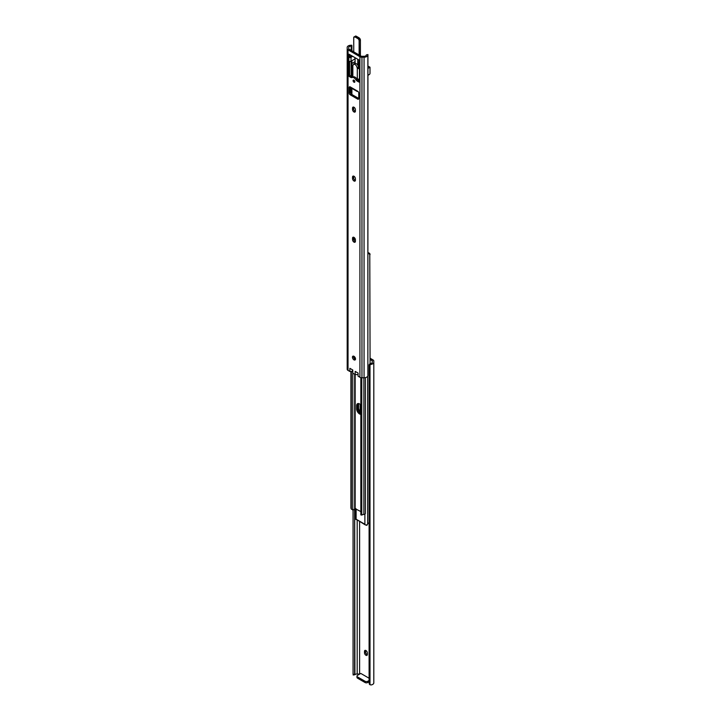 <?xml version="1.0" encoding="UTF-8"?>
<svg xmlns="http://www.w3.org/2000/svg" width="721" height="721" viewBox="0 0 721 721"><rect width="100%" height="100%" fill="white"/><g stroke="black" fill="none" stroke-linecap="round" stroke-linejoin="round"><path stroke-width="1.08" d="M365.646 524.906A2.028 1.172 -120 0 0 365.935 525.104A2.028 1.172 -120 0 0 366.944 525.203A2.028 1.172 -120 0 0 367.34 524.555M365.935 655.263A2.028 1.172 -120 0 0 366.944 655.362A2.028 1.172 -120 0 0 367.368 654.434L367.368 653.01A2.028 1.172 -120 0 0 366.484 650.973A2.028 1.172 -120 0 0 364.916 650.432A2.028 1.172 -120 0 0 364.493 651.36L364.493 652.775A2.028 1.172 -120 0 0 365.935 655.263M365.619 650.387A2.028 1.172 -120 0 0 365.592 650.73L365.592 652.144A2.028 1.172 -120 0 0 367.025 654.632A2.028 1.172 -120 0 0 367.331 654.767M369.152 683.003A1.929 1.568 -8.6 0 1 369.098 682.625L369.233 683.517A1.929 1.568 171.4 0 0 369.999 684.734L371.153 684.95A3.803 2.199 0 0 0 373.811 682.85L373.811 361.068A2.902 1.676 0 0 0 372.964 359.887L370.08 358.22M369.098 681.751L367.773 682.517A1.929 1.118 180 0 1 365.042 682.517L365.042 681.255L357.526 676.911A1.929 1.118 0 0 1 356.958 676.127A1.929 1.118 0 0 1 357.526 675.334L360.806 673.441L369.098 678.227M370.08 359.482L372.261 360.743L372.261 362.131A2.298 1.325 180 0 1 372.27 362.266A2.298 1.325 180 0 1 371.009 363.447L371.153 364.375A3.803 2.199 0 0 0 373.811 362.275M353.308 674.649L353.065 674.18L354.912 674.73A2.298 1.325 180 0 1 357.192 674.009L359.599 674.009L359.599 521.283M371.153 364.375L369.999 364.79A1.929 1.568 171.4 0 0 369.233 366.088L369.098 365.205A1.929 1.568 -8.6 0 1 369.846 363.916L371.009 363.447M369.999 684.734L369.999 364.79M369.233 683.517L369.233 366.088M369.098 682.625L369.098 365.205M357.192 674.009L357.192 519.895M353.137 675L354.912 674.73L354.669 508.539M354.606 674.261L354.606 508.738M353.065 674.18L353.065 509.999M365.042 682.517L357.526 678.173A1.929 1.118 180 0 1 356.958 677.389L356.958 676.127M369.098 680.489L367.773 681.255L367.773 682.517M365.042 681.255A1.929 1.118 0 0 0 367.773 681.255M360.5 413.385A4.11 2.37 -120 0 0 360.842 413.566A4.11 2.37 60 0 1 357.598 408.365A4.11 2.37 -120 0 0 360.5 413.385M364.772 524.203L356.228 519.273L364.907 524.672A1.622 0.937 0 0 0 366.601 524.879A1.622 0.937 0 0 0 367.647 524.077A2.298 1.325 180 0 1 368.26 523.275L369.098 522.752M358.022 403.544A4.11 2.37 -120 0 0 357.598 405.049L357.598 408.365L357.598 405.049A4.11 2.37 60 0 1 358.022 403.544M355.642 508.593L355.642 518.931A1.622 0.937 0 0 0 356.093 519.589L356.192 519.598M360.158 411.736L360.158 404.355M360.842 412.403A4.11 2.37 60 0 1 358.553 407.807L358.553 404.499A4.11 2.37 60 0 1 358.679 403.58M367.908 252.503L369.702 253.386L369.927 254.153L369.702 253.386M370.08 363.79L369.783 253.549M367.935 253.603A2.298 1.325 180 0 1 368.26 253.341L367.935 252.557M370.08 254.504L368.26 253.341M360.842 405.022A4.11 2.37 -120 0 0 359.545 403.922A4.11 2.37 -120 0 0 357.49 403.724A4.11 2.37 -120 0 0 356.643 405.599L356.643 408.915A4.11 2.37 -120 0 0 360.842 414.341M365.358 377.633L365.358 513.487A1.622 0.937 180 0 1 363.871 514.424A2.298 1.325 -0 0 0 362.492 514.776L361.771 514.244L362.492 514.776L361.771 514.244L361.771 377.768M353.632 237.957A1.622 0.937 180 0 1 354.317 237.633M350.92 371.441L350.92 507.981L351.298 509.107L353.092 509.99A3.65 2.109 180 0 0 354.696 508.413L360.842 511.595M351.127 508.675L350.92 507.981M351.073 371.432L351.298 509.107L351.298 371.423M352.776 373.072L352.776 510.071M354.921 238.336L354.696 238.48A3.65 2.109 180 0 1 353.75 239.723M360.842 377.633L360.842 514.731L361.771 514.244M360.842 514.731L360.897 377.651M361.158 377.705L361.158 514.163M355.156 238.777L353.831 239.949M355.462 359.382A2.172 1.253 60 0 1 355.065 359.22A2.172 1.253 60 0 1 353.587 356.129M353.975 359.851A2.172 1.253 -120 0 0 355.065 359.959A2.172 1.253 -120 0 0 355.399 358.211A2.172 1.253 -120 0 0 353.975 356.3A2.172 1.253 -120 0 0 352.893 356.192A2.172 1.253 -120 0 0 352.56 357.931A2.172 1.253 -120 0 0 353.975 359.851M355.381 180.493A2.028 1.172 60 0 1 355.065 180.349A2.028 1.172 60 0 1 353.632 177.871L353.632 176.447A2.028 1.172 60 0 1 353.669 176.113M352.542 178.502A2.028 1.172 -120 0 0 353.975 180.98A2.028 1.172 -120 0 0 354.993 181.088A2.028 1.172 -120 0 0 355.408 180.151L355.408 178.736A2.028 1.172 -120 0 0 354.525 176.69A2.028 1.172 -120 0 0 352.966 176.149A2.028 1.172 -120 0 0 352.542 177.078L352.542 178.502L353.632 177.871M355.381 111.467A2.028 1.172 60 0 1 355.065 111.331A2.028 1.172 60 0 1 353.632 108.844L353.632 107.429A2.028 1.172 60 0 1 353.669 107.087M352.542 109.475A2.028 1.172 -120 0 0 353.975 111.962A2.028 1.172 -120 0 0 354.993 112.061A2.028 1.172 -120 0 0 355.408 111.133L355.408 109.709A2.028 1.172 -120 0 0 354.525 107.672A2.028 1.172 -120 0 0 352.966 107.132A2.028 1.172 -120 0 0 352.542 108.06L352.542 109.475L353.632 108.844M355.381 241.625A2.028 1.172 60 0 1 355.065 241.49A2.028 1.172 60 0 1 353.632 239.002L353.632 237.579A2.028 1.172 60 0 1 353.669 237.245M352.542 239.633A2.028 1.172 -120 0 0 353.975 242.121A2.028 1.172 -120 0 0 354.993 242.22A2.028 1.172 -120 0 0 355.408 241.292L355.408 239.868A2.028 1.172 -120 0 0 354.525 237.831A2.028 1.172 -120 0 0 352.966 237.281A2.028 1.172 -120 0 0 352.542 238.209L352.542 239.633L353.632 239.002M353.975 82.203A1.235 0.712 -120 0 0 354.588 82.266A1.235 0.712 -120 0 0 354.777 81.275A1.235 0.712 -120 0 0 353.975 80.193A1.235 0.712 -120 0 0 353.362 80.13A1.235 0.712 -120 0 0 353.173 81.122A1.235 0.712 -120 0 0 353.975 82.203M354.804 81.374A1.235 0.712 60 0 1 354.236 80.392M358.761 98.471L351.316 94.172A1.451 0.838 60 0 1 350.289 92.396L350.289 86.953M359.446 61.718L359.103 61.907A1.55 0.892 0 0 0 358.643 62.538A1.55 0.892 0 0 0 358.815 62.943L359.103 63.069A0.964 0.559 -120 0 0 359.446 62.583L359.446 61.006A0.964 0.559 -120 0 0 358.761 59.825L349.198 54.3A0.964 0.559 -120 0 0 348.513 54.697L348.513 56.274A0.964 0.559 -120 0 0 348.856 57.148L350.289 56.824A0.964 0.559 60 0 1 349.604 55.643L349.604 54.535M359.446 81.122L358.346 80.491A2.902 1.676 60 0 1 357.003 79.13A4.155 2.397 -120 0 0 353.137 76.895A2.902 1.676 60 0 1 351.794 76.705L350.289 75.831A0.964 0.559 60 0 1 349.604 74.651L349.604 61.438M361.401 56.301L348.739 48.983L348.739 47.595A2.298 1.325 180 0 1 348.73 47.469A2.298 1.325 180 0 1 351.154 46.144L351.902 46.108L351.767 45.216L351.001 45.252A3.803 2.199 0 0 0 347.189 47.451L347.189 48.667A2.902 1.676 0 0 0 348.036 49.848L359.914 56.698A2.902 1.676 0 0 0 361.96 57.193L364.06 57.193A3.803 2.199 0 0 0 367.863 54.994L367.935 54.544L366.331 54.904A2.298 1.325 180 0 1 366.331 54.976A2.298 1.325 180 0 1 363.808 56.301L361.401 56.301M367.863 54.994L367.863 375.569A3.803 2.199 0 0 1 364.06 377.768L361.96 377.768A2.902 1.676 0 0 1 359.914 377.281L358.085 376.218L358.085 373.063L355.174 371.387L355.174 374.541L352.776 373.163L352.776 370.008L349.874 368.323L349.874 371.477L348.036 370.423A2.902 1.676 0 0 1 347.189 369.242L347.189 48.667M351.902 94.514L351.902 88.413M351.902 76.759L351.902 75.065M351.902 63.944L351.902 60.699M351.902 50.812L351.902 46.108M351.154 94.072L351.154 87.881M351.154 76.336L351.154 61.132M351.154 55.932L351.154 55.427M351.154 50.38L351.154 46.144M348.739 48.983L348.739 47.595M367.863 375.569L367.935 54.544M352.163 88.034L350.217 86.917A1.451 0.838 -120 0 0 349.496 86.844A1.451 0.838 -120 0 0 349.198 87.511L349.198 93.027A1.451 0.838 -120 0 0 350.217 94.802L357.733 99.147A1.451 0.838 -120 0 0 358.454 99.219A1.451 0.838 -120 0 0 358.761 98.552L358.761 93.027A1.451 0.838 -120 0 0 357.733 91.252L356.967 91.134M349.252 57.419A1.55 0.892 0 0 0 351.037 57.256L351.037 61.204A1.55 0.892 180 0 1 349.252 61.366L348.856 61.303A0.964 0.559 -120 0 0 348.513 61.79L348.513 75.281A0.964 0.559 -120 0 0 349.198 76.462L350.694 77.336A2.902 1.676 -120 0 0 352.046 77.526A4.155 2.397 60 0 1 355.904 79.761A2.902 1.676 -120 0 0 357.255 81.122L358.761 81.987A0.964 0.559 -120 0 0 359.446 81.59L359.446 68.107A0.964 0.559 -120 0 0 359.103 67.224L358.815 66.891A1.55 0.892 180 0 1 358.643 66.485L358.643 62.538M352.776 373.163L352.623 371.486L349.874 371.477M358.076 373.063L358.076 374.632L355.174 374.541M351.037 57.256L352.677 56.31M351.587 55.679L350.009 56.589M351.037 61.204L354.732 59.068L355.065 57.689M355.092 61.582L352.848 62.88A3.38 1.956 0 0 0 351.857 64.259A3.38 1.956 0 0 0 352.704 65.548L353.038 65.413A2.902 1.676 60 0 1 353.623 64.412L354.984 63.619A2.902 1.676 60 0 1 356.435 63.763A2.902 1.676 60 0 1 358.463 66.963L358.995 67.612A0.964 0.559 180 0 0 359.382 67.747M355.092 63.16L353.876 63.863A0.964 0.559 180 0 0 353.623 64.403A2.902 1.676 60 0 1 355.065 64.557A2.902 1.676 60 0 1 357.093 67.756L358.463 66.963M358.896 79.211L358.986 79.274A0.964 0.559 60 0 1 359.446 79.77M352.848 76.976L352.533 75.921A3.38 1.956 180 0 1 351.857 74.75L351.857 64.259M359.446 79.256A3.38 1.956 180 0 1 357.652 78.877L357.292 79.544M358.806 67.495L357.436 68.288L357.093 67.756M357.436 68.288A3.38 1.956 0 0 0 359.446 68.765M367.935 68.405L369.999 67.215L369.999 73.326A0.964 0.559 120 0 1 369.314 74.515L367.935 75.308M357.292 79.085L357.292 68.162M367.935 66.828L368.629 66.431L369.999 67.215M357.526 676.911L357.526 678.173M365.592 650.73L364.493 651.36M365.592 652.144L364.493 652.775M364.889 524.663L364.889 514.154M367.647 524.077L367.647 376.299M356.111 519.598L356.111 508.864M358.553 404.499L356.643 405.599M358.553 407.807L356.643 408.915M363.871 377.768L363.871 514.424M354.696 238.48L354.696 239.192M354.696 356.922L354.696 358.95M354.696 374.271L354.696 508.413M355.156 357.616L355.156 359.265M355.156 374.532L355.156 508.314M348.036 370.423L348.036 49.848M364.06 377.768L364.06 57.193M361.96 377.768L361.96 57.193M359.914 377.281L359.914 56.698M350.694 87.196L357.255 90.981M348.856 61.303L348.856 57.148M359.103 63.069L359.103 67.224M348.513 54.697L349.198 54.3M348.513 56.274L349.604 55.643M348.513 61.79L349.252 61.366M348.513 75.281L349.604 74.651M349.198 76.462L350.289 75.831M350.694 77.336L351.794 76.705M352.046 77.526L353.137 76.895M355.904 79.761L357.003 79.13M357.255 81.122L358.346 80.491M358.761 81.987L359.446 81.59M358.815 62.943L359.446 62.583M349.198 87.511L350.217 86.917M349.198 93.027L350.289 92.396M350.217 94.802L351.316 94.172M357.733 99.147L358.761 98.552M352.542 238.209L353.632 237.579M352.542 108.06L353.632 107.429M352.542 177.078L353.632 176.447M352.425 369.801L352.425 371.378M352.623 369.918L352.623 371.486M352.848 65.602L352.848 76.525M358.076 79.031L357.292 79.481M358.986 79.274L357.715 80.013M359.446 80.563L358.959 80.842M357.769 65.106L357.769 59.248M359.13 54.985L359.13 40.872A1.884 1.091 -120 0 0 357.805 38.564L355.065 36.987A1.884 1.091 -120 0 0 353.741 37.753L353.741 51.876L353.723 37.735A1.929 1.118 60 0 1 354.137 36.825A1.929 1.118 60 0 1 355.102 36.924L356.3 36.239A1.929 1.118 -120 0 0 355.336 36.14L359.031 37.816A1.929 1.118 -120 0 1 360.401 40.178L359.202 40.872L359.202 55.03M355.102 57.707L355.102 63.565L355.102 57.707M355.065 36.987L357.832 38.501L359.067 37.834A1.884 1.091 60 0 1 360.401 40.142L360.401 55.589A1.929 1.118 -120 0 1 360.392 55.715M357.805 38.564L357.832 38.501A1.929 1.118 60 0 1 359.202 40.872L359.13 40.872M359.031 67.63L359.031 67.143M359.031 61.952L359.031 60.041M357.832 59.284L357.832 65.214M360.284 55.652L360.41 40.16L359.058 37.807L356.336 36.257M353.723 51.867L353.723 37.735L355.336 36.14M369.242 683.706L369.107 682.814M356.273 519.354L364.772 524.266M351.217 508.936L351.028 508.485M361.861 515.064L360.87 514.92M351.379 88.106L357.219 91.477M352.848 76.633L352.335 76.931M355.092 63.574L355.092 57.698M360.41 55.571L359.995 56.472M359.049 67.639L359.049 67.161M359.049 61.943L359.049 60.059"/></g></svg>
